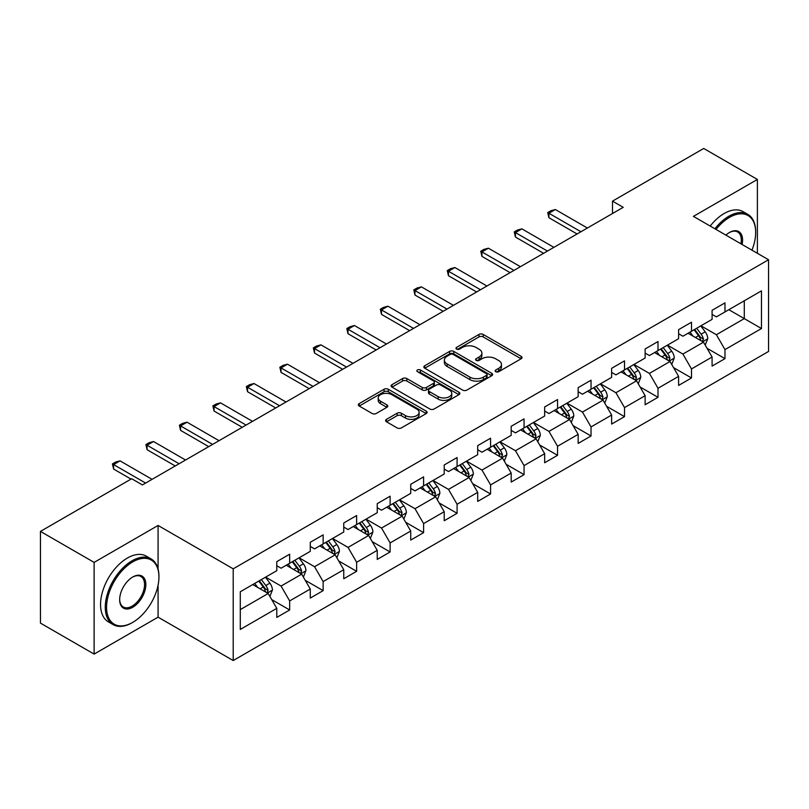 <?xml version="1.0" encoding="UTF-8"?>
<svg xmlns="http://www.w3.org/2000/svg" width="809" height="809" viewBox="0 0 809 809"><rect width="100%" height="100%" fill="white"/><g stroke="black" fill="none" stroke-linecap="round" stroke-linejoin="round"><path stroke-width="1.21" d="M495.786 371.695A2.083 1.203 0 0 0 498.738 371.695L521.127 358.771A2.983 1.719 0 0 0 521.997 357.558A2.983 1.719 0 0 0 521.127 356.334L483.195 334.441A2.983 1.719 0 0 0 478.989 334.441L456.6 347.364A2.083 1.203 0 0 0 455.983 348.214A2.083 1.203 0 0 0 456.6 349.073A2.083 1.203 0 0 0 459.552 349.073L462.445 347.395A9.536 5.501 0 0 1 475.925 347.395L479.09 349.225A9.536 5.501 0 0 1 481.881 353.108A9.536 5.501 0 0 1 479.09 357.002L476.198 358.68A2.083 1.203 0 0 0 475.581 359.53A2.083 1.203 0 0 0 476.198 360.379A2.083 1.203 0 0 0 479.14 360.379L482.043 358.711A9.536 5.501 0 0 1 495.523 358.711L498.688 360.531A9.536 5.501 0 0 1 501.479 364.424A9.536 5.501 0 0 1 498.688 368.317L495.786 369.996A2.083 1.203 0 0 0 495.179 370.846A2.083 1.203 0 0 0 495.786 371.695L495.786 369.996M386.49 419.345A2.983 1.719 0 0 0 385.62 420.569A2.983 1.719 0 0 0 386.49 421.782L397.128 427.921A2.983 1.719 0 0 0 401.345 427.921L426.201 413.571A2.983 1.719 0 0 0 427.081 412.357A2.983 1.719 0 0 0 426.201 411.134L388.28 389.24A2.983 1.719 0 0 0 384.063 389.24L359.206 403.6A2.983 1.719 0 0 0 358.336 404.813A2.983 1.719 0 0 0 359.206 406.027L372.059 413.45A2.983 1.719 0 0 0 376.266 413.45L386.914 407.301A2.983 1.719 0 0 0 387.784 406.088A2.983 1.719 0 0 0 386.914 404.874L380.533 401.193A7.969 4.601 0 0 1 378.207 397.937A7.969 4.601 0 0 1 383.122 393.69A7.969 4.601 0 0 1 391.809 394.681L416.777 409.101A7.969 4.601 0 0 1 419.113 412.357A7.969 4.601 0 0 1 414.188 416.605A7.969 4.601 0 0 1 405.501 415.604L401.345 413.207A2.983 1.719 0 0 0 397.128 413.207L386.49 419.345L386.49 421.782M158.079 525.456L94.117 562.386L40.45 531.402L40.45 623.112L94.117 654.097L158.079 617.166L233.204 660.538L233.204 568.828L158.079 525.456L158.079 568.99M757.386 253.308L757.386 179.446L693.424 216.377L768.55 259.75L233.204 568.828M757.386 179.446L703.729 148.462L612.494 201.138L612.494 213.525M40.45 531.402L131.675 478.736L142.414 484.925L623.233 207.326L612.494 201.138M462.657 390.09A2.983 1.719 0 0 0 466.874 390.09L491.73 375.74A2.983 1.719 0 0 0 492.6 374.527A2.983 1.719 0 0 0 491.73 373.303L453.809 351.409A2.983 1.719 0 0 0 449.592 351.409L424.735 365.769A2.983 1.719 0 0 0 423.855 366.983A2.983 1.719 0 0 0 424.735 368.196L462.657 390.09M418.293 372.15A2.083 1.203 0 0 1 420.407 372.443L420.407 369.966L458.966 392.223A2.983 1.719 0 0 1 459.846 393.437A2.983 1.719 0 0 1 458.966 394.65L434.109 409.01A2.983 1.719 0 0 1 429.892 409.01L391.971 387.117L391.971 384.679A2.983 1.719 0 0 0 391.091 385.893A2.983 1.719 0 0 0 391.971 387.117M391.971 384.679L402.609 378.541A2.983 1.719 0 0 1 406.826 378.541L422.207 387.42A2.983 1.719 0 0 0 426.414 387.42L433.472 383.345A2.983 1.719 0 0 0 434.352 382.121A2.983 1.719 0 0 0 433.472 380.908L417.464 371.665A2.083 1.203 0 0 1 416.847 370.815A2.083 1.203 0 0 1 418.142 369.703A2.083 1.203 0 0 1 420.407 369.966M233.204 660.538L768.55 351.46L768.55 259.75M271.733 599.621L289.662 609.976L289.662 600.925L310.272 589.033L310.272 598.073L323.145 590.641L323.145 581.59L343.754 569.698L343.754 578.748L356.638 571.306L356.638 562.265L377.237 550.363L377.237 559.413L390.12 551.971L390.12 542.93L410.729 531.028L410.729 540.078L423.603 532.646L423.603 523.595L444.212 511.703L444.212 520.743L457.085 513.311L457.085 504.26L477.694 492.368L477.694 501.408L490.578 493.975L490.578 484.925L511.187 473.032L511.187 482.083L524.06 474.64L524.06 465.6L544.669 453.697L544.669 462.748L557.543 455.315L557.543 446.265L578.152 434.362L578.152 443.413L591.035 435.98L591.035 426.93L611.634 415.037L611.634 424.078L624.518 416.645L624.518 407.594L645.127 395.702L645.127 404.753L658 397.31L658 388.269L678.609 376.367L678.609 385.418L691.493 377.975L691.493 368.934L712.092 357.032L712.092 366.083L724.975 358.65L724.975 349.599L761.471 328.535L761.471 290.856L744.29 300.776L744.29 318.615L761.471 328.535M289.662 609.976L276.779 617.409L276.779 608.358L240.293 629.432L240.293 591.753L276.779 570.689L276.779 561.638L289.662 554.205L289.662 563.256L310.272 551.354L310.272 542.303L323.145 534.87L323.145 543.921L343.754 532.019L343.754 522.978L356.638 515.535L356.638 524.586L377.237 512.694L377.237 503.643L390.12 496.21L390.12 505.251L410.729 493.359L410.729 484.308L423.603 476.875L423.603 485.916L444.212 474.023L444.212 464.973L457.085 457.54L457.085 466.591L477.694 454.688L477.694 445.648L490.578 438.205L490.578 447.256L511.187 435.353L511.187 426.313L524.06 418.88L524.06 427.921L544.669 416.028L544.669 406.978L557.543 399.545L557.543 408.585L578.152 396.693L578.152 387.642L591.035 380.21L591.035 389.26L611.634 377.358L611.634 368.317L624.518 360.875L624.518 369.925L645.127 358.023L645.127 348.982L658 341.54L658 350.59L678.609 338.698L678.609 329.647L691.493 322.215L691.493 331.255L712.092 319.363L712.092 310.312L724.975 302.879L724.975 311.93L761.471 290.856M286.224 565.238L301.686 574.157L281.077 586.06L265.615 577.13M276.779 565.734L281.077 568.211L289.662 563.256M281.077 586.06L289.662 600.925M301.686 574.157L310.272 589.033M319.717 545.903L335.169 554.822L314.559 566.725L299.108 557.795M310.272 546.399L314.559 548.876L323.145 543.921M314.559 566.725L323.145 581.59M335.169 554.822L343.754 569.698M353.199 526.568L368.651 535.497L348.042 547.39L332.59 538.47M343.754 527.064L348.042 529.541L356.638 524.586M348.042 547.39L356.638 562.265M368.651 535.497L377.237 550.363M386.682 507.233L402.144 516.162L381.535 528.055L366.072 519.135M377.237 507.728L381.535 510.206L390.12 505.251M381.535 528.055L390.12 542.93M402.144 516.162L410.729 531.028M420.164 487.908L435.626 496.827L415.017 508.719L399.565 499.8M410.729 488.403L415.017 490.881L423.603 485.916M415.017 508.719L423.603 523.595M435.626 496.827L444.212 511.703M453.657 468.573L469.109 477.492L448.499 489.394L433.048 480.465M444.212 469.068L448.499 471.546L457.085 466.591M448.499 489.394L457.085 504.26M469.109 477.492L477.694 492.368M487.139 449.238L502.591 458.157L481.992 470.059L466.53 461.14M477.694 449.733L481.992 452.211L490.578 447.256M481.992 470.059L490.578 484.925M502.591 458.157L511.187 473.032M520.622 429.903L536.084 438.832L515.475 450.724L500.023 441.805M511.187 430.398L515.475 432.876L524.06 427.921M515.475 450.724L524.06 465.6M536.084 438.832L544.669 453.697M554.114 410.567L569.566 419.497L548.957 431.389L533.505 422.47M544.669 411.073L548.957 413.551L557.543 408.585M548.957 431.389L557.543 446.265M569.566 419.497L578.152 434.362M587.597 391.243L603.049 400.162L582.45 412.064L566.988 403.135M578.152 391.738L582.45 394.216L591.035 389.26M582.45 412.064L591.035 426.93M603.049 400.162L611.634 415.037M621.079 371.907L636.541 380.827L615.932 392.729L600.48 383.8M611.634 372.403L615.932 374.88L624.518 369.925M615.932 392.729L624.518 407.594M636.541 380.827L645.127 395.702M654.572 352.572L670.024 361.502L649.415 373.394L633.963 364.475M645.127 353.068L649.415 355.545L658 350.59M649.415 373.394L658 388.269M670.024 361.502L678.609 376.367M688.054 333.237L703.506 342.167L682.907 354.059L667.445 345.14M678.609 333.733L682.907 336.22L691.493 331.255M682.907 354.059L691.493 368.934M703.506 342.167L712.092 357.032M728.838 309.695L744.29 318.615L716.39 334.724L700.938 325.805M712.092 314.408L716.39 316.885L724.975 311.93M716.39 334.724L724.975 349.599M94.117 562.386L94.117 654.097M240.293 609.602L268.194 593.493L252.742 584.563M268.194 593.493L276.779 608.358M707.056 348.295L724.975 358.65M673.563 367.63L691.493 377.975M640.081 386.965L658 397.31M606.598 406.3L624.518 416.645M573.106 425.635L591.035 435.98M539.623 444.96L557.543 455.315M506.141 464.295L524.06 474.64M472.648 483.63L490.578 493.975M439.166 502.965L457.085 513.311M405.683 522.29L423.603 532.646M372.191 541.625L390.12 551.971M338.708 560.961L356.638 571.306M305.226 580.296L323.145 590.641M158.079 617.166L158.079 585.18M496.625 371.988L498.688 370.795A9.536 5.501 0 0 0 501.479 366.902L501.479 364.424M481.881 353.108L481.881 355.596A9.536 5.501 0 0 1 479.09 359.489L477.027 360.672M521.087 358.791L483.195 336.918A2.983 1.719 0 0 0 478.989 336.918L457.429 349.367M491.69 375.76L453.809 353.887A2.983 1.719 0 0 0 449.592 353.887L424.765 368.216M486.462 375.376A2.083 1.203 0 0 0 487.079 374.527A2.083 1.203 0 0 0 486.462 373.667L453.171 354.453A2.083 1.203 0 0 0 450.229 354.453L447.165 356.213A9.536 5.501 0 0 0 444.374 360.106A9.536 5.501 0 0 0 447.165 363.999L469.928 377.136A9.536 5.501 0 0 0 483.408 377.136L486.462 375.376L486.462 377.854A2.083 1.203 0 0 0 487.079 377.004L487.079 374.527M444.374 360.106L444.374 362.584A9.536 5.501 0 0 0 447.165 366.477L447.165 363.999M486.462 377.854L483.408 379.613A9.536 5.501 0 0 1 469.928 379.613L447.165 366.477M392.011 387.137L402.609 381.019L402.609 378.541M434.352 382.121L434.352 384.609A2.983 1.719 0 0 1 433.472 385.822L426.414 389.898A2.983 1.719 0 0 1 422.207 389.898L406.826 381.019A2.983 1.719 0 0 0 402.609 381.019M420.407 372.443L458.925 394.681M438.165 396.632A7.969 4.601 0 0 0 446.851 397.634A7.969 4.601 0 0 0 451.766 393.376A7.969 4.601 0 0 0 449.43 390.12L440.642 385.044A2.983 1.719 0 0 0 436.425 385.044L429.367 389.119A2.983 1.719 0 0 0 428.497 390.332A2.983 1.719 0 0 0 429.367 391.556L438.165 396.632L438.165 399.11A7.969 4.601 0 0 0 446.851 400.111A7.969 4.601 0 0 0 451.766 395.854L451.766 393.376M428.497 390.332L428.497 392.81A2.983 1.719 0 0 0 429.367 394.034L429.367 391.556M438.165 399.11L429.367 394.034M419.113 412.357L419.113 414.835A7.969 4.601 0 0 1 414.188 419.082A7.969 4.601 0 0 1 405.501 418.091L401.345 415.684A2.983 1.719 0 0 0 397.128 415.684L386.53 421.802M378.207 397.937L378.207 400.415A7.969 4.601 0 0 0 380.533 403.671L380.533 401.193M386.874 407.332L380.533 403.671M426.161 413.591L388.28 391.718A2.983 1.719 0 0 0 384.063 391.718L359.247 406.047M705.205 345.099L707.764 338.668A8.039 4.642 -120 0 0 705.195 331.821L700.766 325.906M693.04 336.119L690.026 332.105M702.263 341.449L703.415 339.011A8.039 4.642 -120 0 0 701.11 334.178L696.68 328.262M694.668 329.425L699.583 335.988A4.096 2.366 60 0 1 700.331 337.232L703.415 339.011M694.112 329.748L698.541 335.664A8.039 4.642 60 0 1 700.837 340.498M580.943 231.748L548.917 213.252L548.917 217.712L547.733 212.575L550.959 210.714L555.358 209.531L587.385 228.027M577.08 233.973L548.917 217.712M555.358 209.531L548.917 213.252L547.733 212.575M751.955 250.173A37.032 21.378 120 0 0 755.667 232.486A37.032 21.378 120 0 0 729.485 217.368A37.032 21.378 120 0 0 716.036 229.432M714.913 228.785A37.942 21.904 -60 0 1 728.838 216.256A37.942 21.904 -60 0 1 747.809 214.375A37.942 21.904 -60 0 1 755.667 231.748A37.942 21.904 -60 0 1 755.667 232.122M725.906 235.126A18.516 10.689 -60 0 1 729.485 232.486L729.485 232.486A18.516 10.689 -60 0 1 742.075 244.47M710.191 226.065A37.942 21.904 -60 0 1 724.116 213.525A37.942 21.904 -60 0 1 743.087 211.645L747.809 214.375M740.913 243.792A17.606 10.163 120 0 0 737.646 231.991A17.606 10.163 120 0 0 729.162 232.679M132.11 622.738L132.747 622.364A37.032 21.378 120 0 0 158.938 577.009A37.032 21.378 120 0 0 132.747 561.891A37.032 21.378 120 0 0 106.566 607.246A37.032 21.378 120 0 0 132.747 622.364L132.11 622.738A37.942 21.904 -60 0 1 113.139 624.619A37.942 21.904 -60 0 1 107.314 594.211A37.942 21.904 -60 0 1 132.11 560.768A37.942 21.904 -60 0 1 151.081 558.898A37.942 21.904 -60 0 1 158.938 576.261A37.942 21.904 -60 0 1 158.938 576.635M132.747 607.246A18.516 10.689 -60 0 1 119.661 599.691A18.516 10.689 -60 0 1 132.747 577.009L132.747 577.009A18.516 10.689 -60 0 1 145.842 584.563A18.516 10.689 -60 0 1 132.747 607.246M119.661 599.307A17.606 10.163 120 0 0 123.302 607.003A17.606 10.163 120 0 0 132.11 606.133A17.606 10.163 120 0 0 143.608 590.621A17.606 10.163 120 0 0 140.908 576.504A17.606 10.163 120 0 0 132.423 577.201M113.139 624.619L108.416 621.888A37.942 21.904 -60 0 1 102.591 591.48A37.942 21.904 -60 0 1 127.387 558.048A37.942 21.904 -60 0 1 146.358 556.167L151.081 558.898M671.723 364.434L674.271 358.003A8.039 4.642 -120 0 0 671.703 351.157L667.273 345.241M659.557 355.454L656.544 351.43M668.78 360.774L669.933 358.347A8.039 4.642 -120 0 0 667.627 353.503L663.198 347.597M661.186 348.76L666.1 355.313A4.096 2.366 60 0 1 666.838 356.557L669.933 358.347M660.619 349.083L665.049 354.989A8.039 4.642 60 0 1 667.354 359.833M638.23 383.769L640.789 377.338A8.039 4.642 -120 0 0 638.22 370.482L633.791 364.566M626.065 374.779L623.061 370.765M635.298 380.109L636.44 377.682A8.039 4.642 -120 0 0 634.145 372.838L629.715 366.922M627.693 368.085L632.608 374.648A4.096 2.366 60 0 1 633.356 375.892L636.44 377.682M627.137 368.408L631.566 374.324A8.039 4.642 60 0 1 633.872 379.168M547.46 251.073L515.434 232.588L515.434 237.047L514.251 231.9L517.467 230.049L521.876 228.866L553.902 247.362M543.597 253.308L515.434 237.047M521.876 228.866L515.434 232.588L514.251 231.9M513.968 270.408L481.942 251.923L481.942 256.382L480.768 251.235L483.984 249.374L488.383 248.201L520.409 266.687M510.105 272.643L481.942 256.382M488.383 248.201L481.942 251.923L480.768 251.235M604.748 403.104L607.306 396.663A8.039 4.642 -120 0 0 604.738 389.817L600.308 383.901M592.582 394.114L589.569 390.1M601.805 399.444L602.958 397.007A8.039 4.642 -120 0 0 600.652 392.173L596.223 386.257M594.211 387.42L599.125 393.983A4.096 2.366 60 0 1 599.874 395.227L602.958 397.007M593.654 387.744L598.084 393.659A8.039 4.642 60 0 1 600.379 398.493M571.265 422.429L573.814 415.998A8.039 4.642 -120 0 0 571.245 409.152L566.816 403.236M559.1 413.45L556.086 409.435M568.322 418.779L569.475 416.342A8.039 4.642 -120 0 0 567.17 411.508L562.74 405.592M560.728 406.755L565.643 413.318A4.096 2.366 60 0 1 566.381 414.562L569.475 416.342M560.162 407.079L564.591 412.994A8.039 4.642 60 0 1 566.897 417.828M537.773 441.765L540.331 435.333A8.039 4.642 -120 0 0 537.763 428.487L533.333 422.571M525.607 432.785L522.604 428.77M534.84 438.114L535.993 435.677A8.039 4.642 -120 0 0 533.687 430.833L529.258 424.927M527.235 426.09L532.15 432.643A4.096 2.366 60 0 1 532.898 433.897L535.993 435.677M526.679 426.414L531.109 432.33A8.039 4.642 60 0 1 533.414 437.163M480.485 289.743L448.459 271.248L448.459 275.717L447.276 270.57L450.502 268.709L454.901 267.536L486.927 286.022M476.622 291.968L448.459 275.717M454.901 267.536L448.459 271.248L447.276 270.57M447.003 309.078L414.977 290.583L414.977 295.042L413.793 289.905L417.009 288.044L421.418 286.871L453.444 305.357M443.14 311.303L414.977 295.042M421.418 286.871L414.977 290.583L413.793 289.905M413.51 328.403L381.494 309.918L381.494 314.377L380.311 309.24L383.527 307.38L387.926 306.196L419.952 324.692M409.647 330.638L381.494 314.377M387.926 306.196L381.494 309.918L380.311 309.24M380.028 347.739L348.001 329.253L348.001 333.712L346.818 328.565L350.044 326.715L354.443 325.531L386.469 344.027M376.165 349.973L348.001 333.712M354.443 325.531L348.001 329.253L346.818 328.565M346.545 367.074L314.519 348.588L314.519 353.048L313.336 347.9L316.562 346.04L320.961 344.867L352.987 363.352M342.682 369.308L314.519 353.048M320.961 344.867L314.519 348.588L313.336 347.9M313.063 386.409L281.036 367.913L281.036 372.373L279.853 367.235L283.069 365.375L287.468 364.202L319.494 382.687M309.19 388.633L281.036 372.373M287.468 364.202L281.036 367.913L279.853 367.235M279.57 405.734L247.544 387.248L247.544 391.708L246.361 386.571L249.587 384.71L253.986 383.527L286.012 402.022M275.707 407.969L247.544 391.708M253.986 383.527L247.544 387.248L246.361 386.571M246.088 425.069L214.061 406.583L214.061 411.043L212.878 405.896L216.104 404.045L220.503 402.862L252.529 421.358M242.225 427.304L214.061 411.043M220.503 402.862L214.061 406.583L212.878 405.896M212.605 444.404L180.579 425.918L180.579 430.378L179.396 425.231L182.612 423.37L187.01 422.197L219.037 440.683M208.732 446.639L180.579 430.378M187.01 422.197L180.579 425.918L179.396 425.231M504.29 461.1L506.849 454.668A8.039 4.642 -120 0 0 504.28 447.812L499.851 441.906M492.125 452.12L489.111 448.095M501.347 457.439L502.5 455.012A8.039 4.642 -120 0 0 500.205 450.168L495.765 444.252M493.753 445.415L498.668 451.978A4.096 2.366 60 0 1 499.416 453.222L502.5 455.012M493.197 445.739L497.626 451.655A8.039 4.642 60 0 1 499.922 456.498M470.808 480.435L473.356 474.003A8.039 4.642 -120 0 0 470.787 467.147L466.358 461.231M458.642 471.445L455.629 467.43M467.865 476.774L469.018 474.337A8.039 4.642 -120 0 0 466.712 469.503L462.283 463.587M460.27 464.75L465.185 471.313A4.096 2.366 60 0 1 465.923 472.557L469.018 474.337M459.704 465.074L464.133 470.99A8.039 4.642 60 0 1 466.439 475.834M437.325 499.76L439.874 493.328A8.039 4.642 -120 0 0 437.305 486.482L432.876 480.566M425.15 490.78L422.146 486.765M434.382 496.109L435.535 493.672A8.039 4.642 -120 0 0 433.23 488.838L428.8 482.922M426.778 484.085L431.693 490.648A4.096 2.366 60 0 1 432.441 491.892L435.535 493.672M426.222 484.409L430.651 490.325A8.039 4.642 60 0 1 432.957 495.159M403.833 519.095L406.391 512.663A8.039 4.642 -120 0 0 403.822 505.817L399.393 499.901M391.667 510.115L388.654 506.1M400.89 515.444L402.043 513.007A8.039 4.642 -120 0 0 399.747 508.173L395.308 502.258M393.295 503.42L398.21 509.983A4.096 2.366 60 0 1 398.958 511.227L402.043 513.007M392.739 503.744L397.168 509.66A8.039 4.642 60 0 1 399.474 514.494M370.35 538.43L372.898 531.998A8.039 4.642 -120 0 0 370.34 525.142L365.901 519.236M358.185 529.45L355.171 525.425M367.407 534.769L368.56 532.342A8.039 4.642 -120 0 0 366.255 527.498L361.825 521.593M359.813 522.756L364.728 529.308A4.096 2.366 60 0 1 365.466 530.552L368.56 532.342M359.247 523.079L363.686 528.985A8.039 4.642 60 0 1 365.981 533.829M336.868 557.765L339.416 551.334A8.039 4.642 -120 0 0 336.847 544.477L332.418 538.561M324.692 548.775L321.689 544.76M333.925 554.104L335.078 551.677A8.039 4.642 -120 0 0 332.772 546.833L328.343 540.918M326.33 542.081L331.245 548.644A4.096 2.366 60 0 1 331.983 549.887L335.078 551.677M325.764 542.404L330.193 548.32A8.039 4.642 60 0 1 332.499 553.164M303.375 577.1L305.933 570.658A8.039 4.642 -120 0 0 303.365 563.812L298.936 557.897M291.21 568.11L288.196 564.095M300.432 573.439L301.585 571.002A8.039 4.642 -120 0 0 299.29 566.169L294.85 560.253M292.838 561.416L297.752 567.979A4.096 2.366 60 0 1 298.501 569.223L301.585 571.002M292.282 561.739L296.711 567.655A8.039 4.642 60 0 1 299.017 572.489M179.113 463.739L147.086 445.243L147.086 449.713L145.913 444.566L149.129 442.705L153.528 441.532L185.554 460.018M175.25 465.964L147.086 449.713M153.528 441.532L147.086 445.243L145.913 444.566M269.893 596.425L272.441 589.994A8.039 4.642 -120 0 0 269.882 583.147L265.443 577.232M257.727 587.445L254.714 583.431M266.95 592.775L268.103 590.337A8.039 4.642 -120 0 0 265.797 585.504L261.368 579.588M259.355 580.751L264.27 587.314A4.096 2.366 60 0 1 265.018 588.558L268.103 590.337M258.789 581.074L263.228 586.99A8.039 4.642 60 0 1 265.524 591.824M145.63 483.074L113.604 464.578L113.604 469.038L112.421 463.901L115.647 462.04L120.045 460.867L152.072 479.353M131.038 479.1L113.604 469.038M120.045 460.867L113.604 464.578L112.421 463.901M498.688 370.795L498.688 368.317M476.198 360.379L476.198 358.68M479.09 359.489L479.09 357.002M456.6 349.073L456.6 347.364M478.989 336.918L478.989 334.441M483.195 336.918L483.195 334.441M521.127 358.771L521.127 356.334M424.735 368.196L424.735 365.769M449.592 353.887L449.592 351.409M453.809 353.887L453.809 351.409M491.73 375.74L491.73 373.303M469.928 379.613L469.928 377.136M483.408 379.613L483.408 377.136M406.826 381.019L406.826 378.541M422.207 389.898L422.207 387.42M426.414 389.898L426.414 387.42M433.472 385.822L433.472 383.345M458.966 394.65L458.966 392.223M397.128 415.684L397.128 413.207M401.345 415.684L401.345 413.207M405.501 418.091L405.501 415.604M386.914 407.301L386.914 404.874M359.206 406.027L359.206 403.6M384.063 391.718L384.063 389.24M388.28 391.718L388.28 389.24M426.201 413.571L426.201 411.134M702.718 341.701L707.703 338.829M701.11 334.178L705.195 331.821M695.396 337.474L698.541 335.664M669.235 361.036L674.221 358.154M667.627 353.503L671.703 351.157M661.904 356.809L665.049 354.989M635.743 380.372L640.738 377.49M634.145 372.838L638.22 370.482M628.421 376.145L631.566 374.324M602.26 399.707L607.246 396.825M600.652 392.173L604.738 389.817M594.939 395.48L598.084 393.659M568.778 419.042L573.763 416.16M567.17 411.508L571.245 409.152M561.446 414.805L564.591 412.994M535.285 438.367L540.281 435.485M533.687 430.833L537.763 428.487M527.964 434.14L531.109 432.33M501.802 457.702L506.788 454.82M500.205 450.168L504.28 447.812M494.481 453.475L497.626 451.655M468.32 477.037L473.305 474.155M466.712 469.503L470.787 467.147M460.988 472.81L464.133 470.99M434.827 496.372L439.823 493.49M433.23 488.838L437.305 486.482M427.506 492.135L430.651 490.325M401.345 515.697L406.33 512.815M399.747 508.173L403.822 505.817M394.023 511.47L397.168 509.66M367.862 535.032L372.848 532.15M366.255 527.498L370.34 525.142M360.531 530.805L363.686 528.985M334.37 554.367L339.365 551.485M332.772 546.833L336.847 544.477M327.048 550.14L330.193 548.32M300.887 573.702L305.883 570.82M299.29 566.169L303.365 563.812M293.566 569.475L296.711 567.655M267.405 593.027L272.39 590.155M265.797 585.504L269.882 583.147M260.073 588.8L263.228 586.99M755.667 232.486L755.667 231.748M158.938 577.009L158.938 576.261"/></g></svg>
